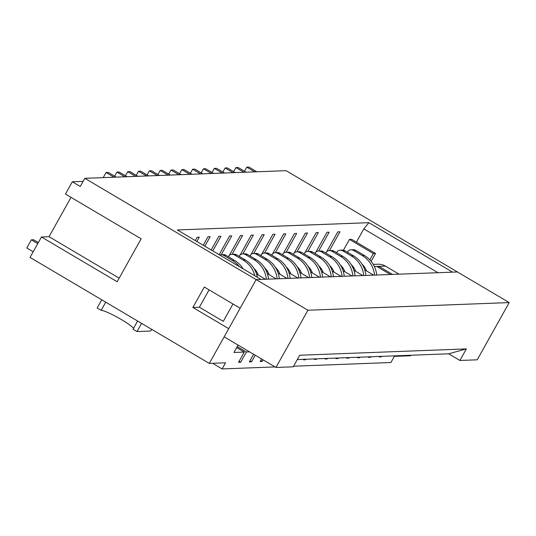 <?xml version="1.0" encoding="UTF-8"?>
<svg xmlns="http://www.w3.org/2000/svg" width="536" height="536" viewBox="0 0 536 536"><rect width="100%" height="100%" fill="white"/><g stroke="black" fill="none" stroke-linecap="round" stroke-linejoin="round"><path stroke-width="0.8" d="M343.449 250.185L349.465 239.418L373.364 253.555L369.847 259.846M349.465 239.418L351.629 239.337L375.528 253.468L373.364 253.555M375.528 253.468L371.14 261.327M137.015 331.55L133.029 329.191L137.598 321.017L141.584 323.369L137.015 331.55L149.892 331.06A9.909 1.93 120.6 0 0 151.996 329.526M101.163 310.351L105.733 302.17L101.746 299.818L97.177 307.992L101.163 310.351A18.874 2.298 -150.8 0 1 118.215 317.761A18.874 2.298 -150.8 0 1 133.471 328.407M246.761 167.152L248.925 167.071L256.891 171.781L254.727 171.862L246.761 167.152L244.476 171.245M374.543 275.109A25.48 24.797 -92.2 0 0 362.202 255.531L353.526 250.399A4.717 4.59 -92.2 0 0 347.951 251.19A4.717 4.59 -92.2 0 0 347.79 252.463M362.008 264.107A18.398 17.909 87.8 0 1 366.55 270.955M376.708 275.028A25.48 24.797 -92.2 0 0 364.366 255.451L355.69 250.319A4.717 4.59 -92.2 0 0 353.224 249.696L351.06 249.776M235.94 167.567L238.105 167.48L246.071 172.19L243.907 172.277L235.94 167.567L233.656 171.661M363.723 275.524A25.48 24.797 -92.2 0 0 351.382 255.947L342.705 250.815A4.717 4.59 -92.2 0 0 337.131 251.598A4.717 4.59 -92.2 0 0 336.97 252.871M351.187 264.523A18.398 17.909 87.8 0 1 355.73 271.363M365.887 275.437A25.48 24.797 -92.2 0 0 353.546 255.866L344.869 250.734A4.717 4.59 -92.2 0 0 342.404 250.104L340.239 250.185M225.12 167.976L227.284 167.895L235.25 172.605L233.086 172.686L225.12 167.976L222.829 172.069M352.896 275.933A25.48 24.797 -92.2 0 0 340.561 256.355L331.885 251.223A4.717 4.59 -92.2 0 0 326.31 252.014A4.717 4.59 -92.2 0 0 326.149 253.28M340.367 264.931A18.398 17.909 87.8 0 1 344.909 271.779M355.06 275.852A25.48 24.797 -92.2 0 0 342.725 256.275L334.049 251.143A4.717 4.59 -92.2 0 0 331.583 250.52L329.419 250.6M214.3 168.391L216.464 168.304L224.43 173.014L222.266 173.101L214.3 168.391L212.008 172.485M342.075 276.341A25.48 24.797 -92.2 0 0 329.74 256.771L321.064 251.639A4.717 4.59 -92.2 0 0 315.49 252.423A4.717 4.59 -92.2 0 0 315.329 253.696M329.546 265.347A18.398 17.909 87.8 0 1 334.089 272.188M344.239 276.261A25.48 24.797 -92.2 0 0 331.905 256.684L323.228 251.558A4.717 4.59 -92.2 0 0 320.763 250.928L318.598 251.009M203.479 168.8L205.643 168.719L213.609 173.43L211.445 173.51L203.479 168.8L201.188 172.894M331.255 276.757A25.48 24.797 -92.2 0 0 318.92 257.18L310.244 252.047A4.717 4.59 -92.2 0 0 304.669 252.831A4.717 4.59 -92.2 0 0 304.508 254.104M318.726 265.755A18.398 17.909 87.8 0 1 323.268 272.603M333.419 276.677A25.48 24.797 -92.2 0 0 321.084 257.099L312.408 251.967A4.717 4.59 -92.2 0 0 309.942 251.337L307.778 251.424M192.659 169.209L194.823 169.128L202.789 173.838L200.625 173.925L192.659 169.209L190.367 173.309M320.434 277.166A25.48 24.797 -92.2 0 0 308.1 257.595L299.416 252.463A4.717 4.59 -92.2 0 0 293.849 253.247A4.717 4.59 -92.2 0 0 293.688 254.52M307.905 266.164A18.398 17.909 87.8 0 1 312.448 273.012M322.598 277.085A25.48 24.797 -92.2 0 0 310.264 257.508L301.587 252.376A4.717 4.59 -92.2 0 0 299.122 251.753L296.957 251.833M181.838 169.624L184.002 169.544L191.968 174.254L189.804 174.334L181.838 169.624L179.547 173.718M309.614 277.581A25.48 24.797 -92.2 0 0 297.279 258.004L288.596 252.871A4.717 4.59 -92.2 0 0 283.028 253.655A4.717 4.59 -92.2 0 0 282.867 254.928M297.085 266.58A18.398 17.909 87.8 0 1 301.627 273.427M311.778 277.501A25.48 24.797 -92.2 0 0 299.443 257.923L290.76 252.791A4.717 4.59 -92.2 0 0 288.301 252.161L286.137 252.248M171.018 170.033L173.182 169.952L181.148 174.662L178.984 174.743L171.018 170.033L168.726 174.126M298.793 277.99A25.48 24.797 -92.2 0 0 286.459 258.419L277.775 253.287A4.717 4.59 -92.2 0 0 272.208 254.071A4.717 4.59 -92.2 0 0 272.04 255.344M286.264 266.988A18.398 17.909 87.8 0 1 290.807 273.836M300.957 277.909A25.48 24.797 -92.2 0 0 288.623 258.332L279.939 253.2A4.717 4.59 -92.2 0 0 277.481 252.577L275.316 252.657M160.197 170.448L162.361 170.361L170.327 175.078L168.163 175.158L160.197 170.448L157.906 174.542M287.973 278.405A25.48 24.797 -92.2 0 0 275.638 258.828L266.955 253.696A4.717 4.59 -92.2 0 0 261.387 254.479A4.717 4.59 -92.2 0 0 261.22 255.752M275.444 267.404A18.398 17.909 87.8 0 1 279.986 274.251M290.137 278.318A25.48 24.797 -92.2 0 0 277.802 258.747L269.119 253.615A4.717 4.59 -92.2 0 0 266.66 252.985L264.496 253.066M149.376 170.857L151.541 170.776L159.507 175.486L157.343 175.567L149.376 170.857L147.085 174.95M277.152 278.814A25.48 24.797 -92.2 0 0 264.817 259.236L256.134 254.111A4.717 4.59 -92.2 0 0 250.567 254.895A4.717 4.59 -92.2 0 0 250.399 256.168M264.623 267.812A18.398 17.909 87.8 0 1 269.166 274.66M279.316 278.733A25.48 24.797 -92.2 0 0 266.982 259.156L258.298 254.024A4.717 4.59 -92.2 0 0 255.833 253.401L253.669 253.481M138.556 171.272L140.72 171.185L148.686 175.902L146.522 175.982L138.556 171.272L136.265 175.366M266.332 279.229A25.48 24.797 -92.2 0 0 253.997 259.652L245.314 254.52A4.717 4.59 -92.2 0 0 239.746 255.304A4.717 4.59 -92.2 0 0 239.579 256.577M253.803 268.228A18.398 17.909 87.8 0 1 258.339 275.069M268.496 279.142A25.48 24.797 -92.2 0 0 256.161 259.571L247.478 254.439A4.717 4.59 -92.2 0 0 245.012 253.809L242.848 253.89M127.729 171.681L129.893 171.6L137.866 176.31L135.702 176.391L127.729 171.681L125.444 175.775M254.835 275.779A25.48 24.797 -92.2 0 0 243.177 260.06L234.493 254.928A4.717 4.59 -92.2 0 0 228.926 255.719A4.717 4.59 -92.2 0 0 228.758 256.985M242.982 268.637A18.398 17.909 87.8 0 1 243.317 268.965M257.347 277.259A25.48 24.797 -92.2 0 0 245.341 259.98L236.657 254.848A4.717 4.59 -92.2 0 0 234.192 254.225L232.028 254.305M116.908 172.096L119.072 172.009L127.045 176.719L124.881 176.806L116.908 172.096L114.624 176.19M239.331 266.606A25.48 24.797 -92.2 0 0 232.349 260.476L223.673 255.344A4.717 4.59 -92.2 0 0 219.74 255.022M243.11 268.844A25.48 24.797 -92.2 0 0 234.513 260.396L225.837 255.263A4.717 4.59 -92.2 0 0 223.371 254.634L221.207 254.714M106.088 172.505L108.252 172.425L116.225 177.135L114.061 177.215L106.088 172.505L103.227 177.63M37.761 243.599L31.369 239.82L26.8 247.994L33.192 251.773M38.337 242.574L33.534 239.733L31.369 239.82M249.588 351.877L246.399 352.005L240.691 362.222L238.527 362.303L244.235 352.085L233.957 352.474L238.091 345.084M275.015 366.919L222.112 368.929L225.542 362.798L209.308 363.415L228.725 328.669L192.873 307.47L204.296 287.028L240.148 308.227L256.141 279.611L84.842 178.327L286.11 170.669L457.409 271.96L452.545 272.141L368.882 222.675L363.83 228.872L356.407 242.158M410.864 355.241L410.576 355.757L394.342 356.373L390.918 362.51L293.594 366.209M381.645 356.353L381.357 356.869L379.193 356.949L379.481 356.433M370.825 356.762L370.537 357.284L368.373 357.365L368.661 356.849M360.004 357.177L359.716 357.693L357.552 357.773L357.84 357.257M349.184 357.586L348.896 358.102L346.732 358.189L347.02 357.673M338.363 358.001L338.075 358.517L335.911 358.597L336.199 358.082M327.543 358.41L327.255 358.926L325.091 359.013L325.379 358.497M316.722 358.825L316.434 359.341L314.27 359.422L314.558 358.906M305.902 359.234L305.614 359.75L303.45 359.83L303.738 359.314M263.163 359.911L262.332 361.398L260.168 361.478L261.568 358.966M255.203 355.201L251.511 361.807L249.347 361.894L253.608 354.263M466.367 348.903L448.632 353.807L459.901 360.467L466.367 348.903L299.725 355.247L293.259 366.805L275.946 367.468L224.155 336.843L256.141 279.611L261.012 279.43L177.356 229.964L368.882 222.675M239.096 361.277L240.691 362.222M196.853 241.495L199.298 237.133L197.134 237.214L195.265 240.557M244.235 352.085L236.671 347.609M83.134 181.382L72.306 181.791L65.452 194.059L141.142 238.808L117.156 281.735L41.46 236.979L30.036 257.421L209.308 363.415M41.46 236.979L49.037 236.691L71.02 197.349M249.917 360.869L251.511 361.807M204.819 246.205L210.119 236.718L207.955 236.798L203.224 245.26M72.306 181.791L80.273 186.501L84.842 178.327M212.779 250.908L220.939 236.309L218.775 236.389L211.184 249.97M221.241 254.714L231.76 235.894L229.596 235.981L219.144 254.674M232.061 254.305L242.58 235.485L240.416 235.565L229.395 255.283M228.798 256.349L228.524 256.845M242.882 253.89L253.401 235.07L251.237 235.157L240.215 254.875M239.619 255.94L239.344 256.436M253.702 253.481L264.221 234.661L262.057 234.741L251.036 254.466M250.439 255.525L250.165 256.02M264.523 253.066L275.042 234.245L272.878 234.333L261.856 254.051M261.26 255.116L260.985 255.612M275.343 252.657L285.862 233.837L283.698 233.917L272.677 253.642M272.08 254.701L271.806 255.203M286.164 252.242L296.683 233.428L294.519 233.508L283.497 253.227M282.901 254.292L282.626 254.788M296.984 251.833L307.503 233.013L305.339 233.093L294.318 252.818M293.721 253.883L293.447 254.379M307.805 251.424L318.324 232.604L316.16 232.684L305.138 252.402M304.542 253.468L304.267 253.964M318.625 251.009L329.144 232.189L326.98 232.276L315.959 251.994M315.369 253.059L315.088 253.555M329.452 250.6L339.965 231.78L337.801 231.86L326.779 251.578M326.19 252.644L325.908 253.139M209.074 289.855L199.365 307.222L223.271 321.352L232.972 303.986M369.74 356.808L370.537 357.284M380.56 356.393L381.357 356.869M212.578 363.294L222.112 368.929M437.959 272.697L363.83 228.872M358.912 357.217L359.716 357.693M348.092 357.633L348.896 358.102M337.271 358.041L338.075 358.517M326.451 358.45L327.255 358.926M315.63 358.865L316.434 359.341M260.737 360.453L262.332 361.398M237.247 346.591L246.399 352.005M199.365 307.222L192.873 307.47M119.153 278.151L49.037 236.691M304.81 359.274L305.614 359.75M459.901 360.467L477.214 359.81L509.2 302.579L457.409 271.96L256.141 279.611L307.932 310.237L509.2 302.579M448.632 353.807L297.306 359.562M374.376 266.533L378.932 266.359L378.356 267.377M373.264 264.409L378.027 264.228A14.157 13.775 87.8 0 1 385.424 266.111L399.065 274.177M392.573 274.425L378.932 266.359L385.424 266.111M376.768 266.439L390.409 274.506M365.183 268.101L363.683 267.216M364.715 269.869L373.639 275.142M354.363 268.516L352.862 267.625M353.894 270.278L362.818 275.558M343.543 268.925L342.042 268.04M343.073 270.693L351.998 275.966M332.722 269.34L331.221 268.449M332.253 271.102L341.177 276.382M321.901 269.749L320.401 268.864M321.433 271.518L330.35 276.79M311.074 270.157L309.58 269.273M310.612 271.926L319.53 277.206M300.254 270.573L298.76 269.688M299.791 272.342L308.709 277.615M289.433 270.981L287.939 270.097M288.971 272.75L297.889 278.023M278.613 271.397L277.119 270.512M278.151 273.166L287.068 278.439M267.792 271.806L266.298 270.921M267.33 273.574L276.248 278.847M256.972 272.221L255.478 271.33M256.51 273.983L265.427 279.263M275.946 367.468L307.932 310.237M353.526 250.399L355.69 250.319M362.202 255.531L364.366 255.451M342.705 250.815L344.869 250.734M351.382 255.947L353.546 255.866M331.885 251.223L334.049 251.143M340.561 256.355L342.725 256.275M321.064 251.639L323.228 251.558M329.74 256.771L331.905 256.684M310.244 252.047L312.408 251.967M318.92 257.18L321.084 257.099M299.416 252.463L301.587 252.376M308.1 257.595L310.264 257.508M288.596 252.871L290.76 252.791M297.279 258.004L299.443 257.923M277.775 253.287L279.939 253.2M286.459 258.419L288.623 258.332M266.955 253.696L269.119 253.615M275.638 258.828L277.802 258.747M256.134 254.111L258.298 254.024M264.817 259.236L266.982 259.156M245.314 254.52L247.478 254.439M253.997 259.652L256.161 259.571M234.493 254.928L236.657 254.848M243.177 260.06L245.341 259.98M223.673 255.344L225.837 255.263M232.349 260.476L234.513 260.396M363.555 266.941L364.413 266.908M255.35 271.055L256.208 271.028M266.171 270.647L267.029 270.613M276.991 270.238L277.849 270.204M287.812 269.822L288.67 269.789M298.632 269.414L299.49 269.38M309.453 268.998L310.31 268.965M320.273 268.59L321.131 268.556M331.094 268.174L331.952 268.141M341.914 267.765L342.772 267.732M352.735 267.35L353.593 267.323"/></g></svg>

